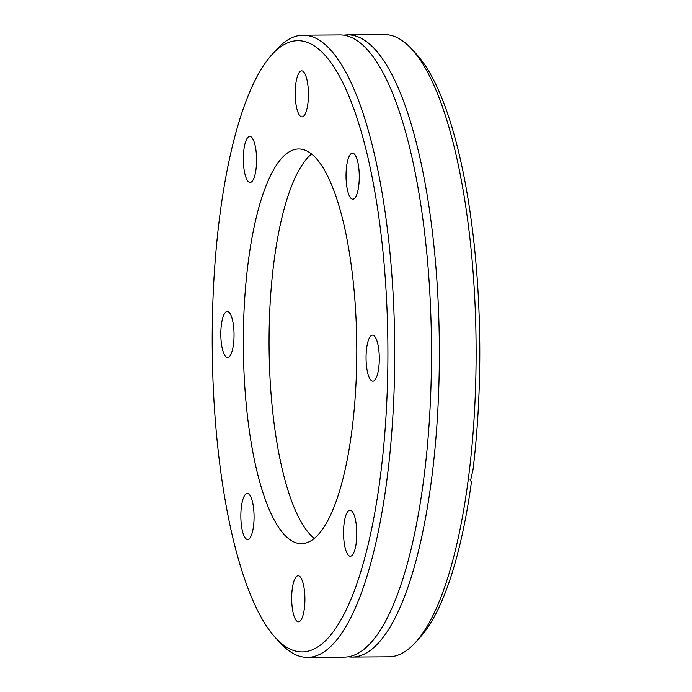 <?xml version="1.0" encoding="UTF-8"?>
<svg xmlns="http://www.w3.org/2000/svg" width="692" height="692" viewBox="0 0 692 692"><rect width="100%" height="100%" fill="white"/><g stroke="black" fill="none" stroke-linecap="round" stroke-linejoin="round"><path stroke-width="1.04" d="M343.803 35.188A311.123 89.406 89.6 0 1 347.73 34.859A311.123 89.406 89.6 0 1 439.333 360.541A311.123 89.406 89.6 0 1 352.133 657.089A311.123 89.406 89.6 0 1 348.197 656.812M346.035 175.102A23.026 6.617 89.6 0 1 352.488 153.157A23.026 6.617 89.6 0 1 359.269 177.264A23.026 6.617 89.6 0 1 352.816 199.21A23.026 6.617 89.6 0 1 346.035 175.102M295.199 92.797A23.026 6.617 89.6 0 1 301.651 70.852A23.026 6.617 89.6 0 1 308.433 94.951A23.026 6.617 89.6 0 1 301.98 116.896A23.026 6.617 89.6 0 1 295.199 92.797M243.333 158.373A23.026 6.617 89.6 0 1 249.786 136.419A23.026 6.617 89.6 0 1 256.568 160.527A23.026 6.617 89.6 0 1 250.106 182.472A23.026 6.617 89.6 0 1 243.333 158.373M220.817 333.414A23.026 6.617 89.6 0 1 227.27 311.469A23.026 6.617 89.6 0 1 234.043 335.568A23.026 6.617 89.6 0 1 227.59 357.513A23.026 6.617 89.6 0 1 220.817 333.414M240.842 515.393A23.026 6.617 89.6 0 1 247.295 493.439A23.026 6.617 89.6 0 1 254.068 517.547A23.026 6.617 89.6 0 1 247.615 539.492A23.026 6.617 89.6 0 1 240.842 515.393M291.678 597.698A23.026 6.617 89.6 0 1 298.131 575.753A23.026 6.617 89.6 0 1 304.913 599.852A23.026 6.617 89.6 0 1 298.451 621.797A23.026 6.617 89.6 0 1 291.678 597.698M343.543 532.122A23.026 6.617 89.6 0 1 349.996 510.177A23.026 6.617 89.6 0 1 356.778 534.276A23.026 6.617 89.6 0 1 350.325 556.23A23.026 6.617 89.6 0 1 343.543 532.122M366.059 357.081A23.026 6.617 89.6 0 1 372.512 335.136A23.026 6.617 89.6 0 1 379.294 359.235A23.026 6.617 89.6 0 1 372.841 381.18A23.026 6.617 89.6 0 1 366.059 357.081M387.883 360.636A305.639 87.832 89.6 0 1 275.771 638.059A305.639 87.832 89.6 0 1 212.228 332.013A305.639 87.832 89.6 0 1 271.645 54.962A305.639 87.832 89.6 0 1 387.883 360.636M271.645 54.962L276.385 49.694A311.123 89.406 89.6 0 1 303.105 35.18A311.123 89.406 89.6 0 1 394.708 360.852A311.123 89.406 89.6 0 1 307.507 657.4A311.123 89.406 89.6 0 1 280.58 643.257L275.771 638.059M347.73 34.859L384.493 34.6A311.123 89.406 89.6 0 1 411.42 48.743L416.229 53.941A305.639 87.832 89.6 0 1 479.772 359.987A305.639 87.832 89.6 0 1 473.017 469.747L470.465 480.767L471.486 481.649A305.639 87.832 89.6 0 1 420.355 637.038L415.615 642.306A311.123 89.406 89.6 0 1 388.895 656.82L352.133 657.089M411.42 48.743A311.123 89.406 89.6 0 1 476.096 360.281A311.123 89.406 89.6 0 1 415.615 642.306M307.507 657.4L344.27 657.141A311.123 89.406 -90.4 0 0 359.676 652.357A311.123 89.406 -90.4 0 0 431.471 360.593A311.123 89.406 -90.4 0 0 355.342 39.479A311.123 89.406 -90.4 0 0 339.867 34.911L303.105 35.18M356.769 355.567A197.358 56.718 -90.4 0 0 298.659 148.97A197.358 56.718 -90.4 0 0 243.342 337.082A197.358 56.718 -90.4 0 0 301.452 543.678A197.358 56.718 -90.4 0 0 356.769 355.567M311.556 154.022A197.358 56.718 -90.4 0 0 269.067 336.9A197.358 56.718 -90.4 0 0 314.28 538.445M469.954 479.167L471.486 481.649"/></g></svg>
